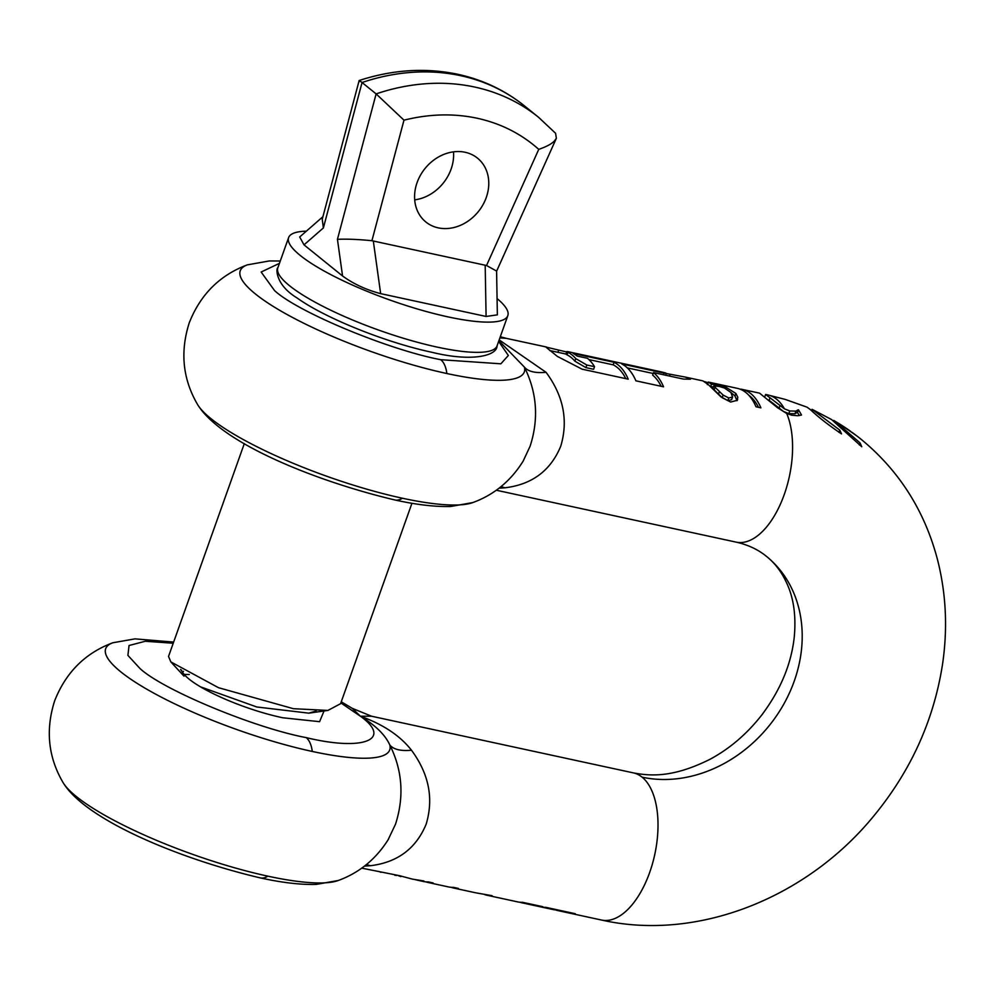 <?xml version="1.0" encoding="UTF-8"?>
<svg xmlns="http://www.w3.org/2000/svg" width="995" height="995" viewBox="0 0 995 995"><rect width="100%" height="100%" fill="white"/><g stroke="black" fill="none" stroke-linecap="round" stroke-linejoin="round"><path stroke-width="1.49" d="M411.942 503.271L340.576 703.701L327.915 710.43L293.413 708.701L218.49 687.694L170.854 661.911L168.528 656.439L244.322 443.583M306.348 231.163A116.34 24.813 19.6 0 0 288.612 237.606A116.34 24.813 19.6 0 0 337.23 277.891A116.34 24.813 19.6 0 0 448.024 316.883A116.34 24.813 19.6 0 0 507.811 315.664A116.34 24.813 19.6 0 0 497.077 298.562M465.138 152.272A41.056 34.278 128.9 0 0 420.437 175.257A41.056 34.278 128.9 0 0 425.872 221.997A41.056 34.278 128.9 0 0 438.223 227.855A41.056 34.278 128.9 0 0 482.911 204.87A41.056 34.278 128.9 0 0 477.488 158.13A41.056 34.278 128.9 0 0 465.138 152.272M538.755 149.349C546.342 146.775 551.603 143.939 554.526 140.867L556.367 138.28L555.571 133.28L538.569 117.298A212.159 177.11 128.9 0 0 474.764 87.062A212.159 177.11 128.9 0 0 376.122 93.891L403.982 120.171C429.218 113.878 453.645 113.231 477.239 118.256C500.796 123.442 521.293 133.803 538.755 149.349L486.53 265.516L371.919 240.715C358.175 239.347 346.683 238.887 337.442 239.322L376.122 93.891L362.056 82.523A212.159 177.11 -51.1 0 1 460.71 75.695A212.159 177.11 -51.1 0 1 524.514 105.93L538.569 117.298M322.902 216.711L299.694 236.972L304.01 244.857L323.375 227.954L322.243 219.223L359.158 80.52C392.627 69.588 425.524 67.511 457.837 74.289C482.786 79.737 505.012 90.284 524.514 105.93M359.705 81.553C358.411 79.898 359.195 80.222 362.056 82.523L323.375 227.954M453.496 151.849A41.056 34.278 -51.1 0 1 414.691 199.871M486.53 265.516L496.592 271.05L497.363 314.855L486.095 316.46L485.187 265.155M304.01 244.857L342.554 275.988C353.586 283.998 366.284 289.881 380.65 293.637L486.095 316.46M316.199 710.977L308.773 713.154L256.797 706.985L200.505 686.836M182.483 672.309L183.528 671.289M183.155 673.093L183.217 673.155A72.486 15.46 19.6 0 0 281.212 717.432A72.486 15.46 19.6 0 0 282.866 717.781L319.582 721.686L324.034 710.977M181.388 669.996L182.533 672.359M184.162 674.399L189.286 674.51M520.024 902.254A75.284 38.208 -77.8 0 0 522.375 902.913A75.284 38.208 -77.8 0 0 523.818 903.161L539.327 906.52A75.284 38.208 -77.8 0 0 542.81 906.694L522.562 902.316A75.284 38.208 102.2 0 1 517.624 901.88L487.065 895.264A75.284 38.208 -77.8 0 0 492.09 895.687L476.543 892.963A75.284 38.208 102.2 0 1 475.622 892.789L453.434 887.988A75.284 38.208 -77.8 0 0 458.372 888.423L453.471 887.353A75.284 38.208 102.2 0 1 448.534 886.931L428.211 882.528A75.284 38.208 -77.8 0 0 433.148 882.963L428.248 881.906A75.284 38.208 102.2 0 1 423.31 881.471L417.378 880.189L423.882 880.961L412.651 879.17L399.256 875.625L361.72 868.137M554.601 909.554A75.284 38.208 -77.8 0 0 557.984 910.612A75.284 38.208 -77.8 0 0 559.401 910.873L571.777 913.547A75.284 38.208 -77.8 0 0 575.284 913.721L545.646 907.303A75.284 38.208 102.2 0 1 542.138 907.129L554.513 909.816A75.284 38.208 102.2 0 1 553.083 909.554L522.375 902.913M415.014 879.592L417.378 880.189M394.754 875.227L396.669 875.476M378.61 871.421L381.035 872.316M398.174 875.588L400.786 876.595M425.798 881.844A75.284 38.208 -77.8 0 0 428.211 882.528M451.021 887.304A75.284 38.208 -77.8 0 0 453.434 887.988M484.664 894.592A75.284 38.208 -77.8 0 0 487.065 895.264M366.471 864.543L370.376 865.725C397.453 862.454 416.047 848.598 426.171 824.134C433.832 798.525 428.944 773.899 411.495 750.242C400.774 751.213 393.56 749.484 389.841 745.044C402.428 770.341 404.318 796.721 395.512 824.196L387.975 840.029M370.376 865.725L364.493 866.098M499.055 488.184L504.95 487.799C532.026 484.528 550.621 470.672 560.745 446.208C568.406 420.599 563.518 395.973 546.068 372.317C535.347 373.299 528.134 371.558 524.415 367.13L498.881 340.725M719.037 386.396L724.534 388.05L730.952 392.503L732.531 397.092L728.775 397.975L723.116 395.077L713.763 386.01L719.037 386.396M732.618 396.881L731.599 399.704L732.618 396.881M715.082 387.316L714.186 389.841L712.868 388.535L713.763 386.01M714.186 389.841L722.183 397.689L727.842 400.624L731.599 399.704M723.116 395.077L722.183 397.689M728.775 397.975L727.842 400.624M280.279 261.001L269.359 260.951L247.345 264.857A150.767 32.163 19.6 0 0 289.085 315.614A150.767 32.163 19.6 0 0 446.842 373.523A30.111 15.286 102.2 0 0 440.785 359.705L500.871 363.809L508.346 355.464L498.632 341.422M594.512 366.67L586.826 365.016L575.794 358.635L574.886 361.173L585.906 367.615L593.592 369.282L594.512 366.67A75.284 38.208 -77.8 0 0 587.436 358.299L577.187 356.073A75.284 38.208 102.2 0 0 573.095 353.436L614.089 362.304L613.181 364.842L588.916 359.593M575.794 358.635A75.284 38.208 -77.8 0 0 567.971 352.317C565.769 351.297 566.839 351.322 571.205 352.379L609.624 360.7A75.284 38.208 -77.8 0 0 609.425 360.663L617.111 362.317A75.284 38.208 102.2 0 1 617.31 362.367L659.573 371.508C666.078 372.976 667.558 373.511 664.038 373.113L621.775 363.971A75.284 38.208 102.2 0 1 635.892 380.824L663.553 386.806A75.284 38.208 -77.8 0 0 653.528 372.603L683.49 379.083L690.43 379.207L685.493 377.117L702.905 380.886L708.117 384.418L720.965 396.868L730.641 402.042L737.27 400.301L737.805 397.241L735.877 393.448L734.969 395.985L736.959 400.724M734.969 395.985L731.002 392.577M713.465 386.856L710.853 386.744M758.476 407.316A72.548 36.815 -77.8 0 0 748.924 395.376M472.824 502.574A150.767 32.163 -160.4 0 1 402.428 498.234A30.111 15.286 102.2 0 1 394.94 499.987C416.532 504.751 435.138 506.915 450.723 506.48L472.824 502.574C493.968 494.851 510.746 481.033 523.146 461.12L530.086 446.27C538.917 419.019 537.026 392.639 524.415 367.13A150.767 32.163 -160.4 0 1 446.842 373.523M625.78 378.635A72.548 36.815 -77.8 0 0 613.181 364.842M574.886 361.173A72.548 36.815 -77.8 0 0 567.075 354.867L565.906 354.17L566.827 351.596L567.971 352.317L567.075 354.867M653.205 373.498L627.335 367.901M661.14 386.284A72.548 36.815 -77.8 0 0 652.633 375.115L653.528 372.603M799.47 415.524L797.269 412.353L794.968 413.758L788.824 413.609L783.538 411.495L769.11 400.326L770.006 397.801L765.603 394.493L764.67 397.08M759.558 393.149L742.133 389.381A75.284 38.208 -77.8 0 0 740.939 389.157L740.827 389.468M759.62 393.199L777.617 407.788L786.709 413.485L791.734 415.201L797.704 415.736L801.522 415.027L798.55 409.89L797.629 412.465M735.877 393.448L726.051 387.304L717.407 384.866L716.985 386.023M717.407 384.866L711.475 384.269L710.604 386.694M711.475 384.269L708.34 382.068L737.245 388.324A75.284 38.208 102.2 0 1 756.001 406.781L760.901 407.838A75.284 38.208 -77.8 0 0 742.133 389.381M707.358 384.667L708.34 382.068M708.067 382.689L704.236 381.545M685.493 377.117L666.215 373.523M665.618 375.214L666.277 373.336L664.038 373.113L663.454 374.742M566.69 351.981L545.832 347.031L557.387 356.421L582.1 369.182L628.206 379.157A75.284 38.208 -77.8 0 0 614.089 362.304M499.876 337.927L506.119 338.312L546.429 347.019M737.27 400.301L737.668 399.517M504.95 487.799L501.057 486.617M546.068 372.317L499.179 339.892M798.55 409.89A279.11 233.004 128.9 0 0 798.189 409.778L795.9 411.134L789.769 410.96L784.47 408.87L770.006 397.801M766.946 394.779L765.603 394.493M784.47 408.87L784.47 408.87A75.284 38.208 -77.8 0 0 776.672 399.256A75.284 38.208 -77.8 0 0 767.929 394.965L785.341 399.443A279.073 232.992 -51.1 0 1 785.739 399.567L785.13 399.381M850.538 431.519L850.613 431.32A280.54 234.211 128.9 0 0 849.232 430.337A280.54 234.211 128.9 0 0 834.693 421.059L834.37 421.967M834.693 421.059L832.865 420.636M798.189 409.778L797.269 412.353M789.769 410.96L788.824 413.609M785.416 399.468L807.032 407.166L810.266 409.517C818.512 417.278 828.922 425.4 841.509 433.882L839.768 430.101L838.947 432.39M839.768 430.101L812.069 409.331L811.597 410.612M812.069 409.331L831.534 419.529L861.757 446.755L860.028 442.912L859.319 444.914M860.028 442.912L837.093 422.999L836.695 424.106M837.093 422.999A280.54 234.211 -51.1 0 1 853.014 433.26L856.944 436.009M633.355 772.879A75.284 38.208 102.2 0 1 642.098 777.17A130.034 108.554 128.9 0 0 783.637 704.385A130.034 108.554 128.9 0 0 766.436 556.354C775.739 563.742 783.015 573.829 788.251 586.627C793.998 600.632 796.012 617.248 794.321 636.452C791.473 663.665 780.677 689.771 761.946 714.771C747.145 733.763 729.845 748.601 710.02 759.284C673.988 777.306 651.526 776.374 633.355 772.879L371.57 716.226L360.377 716.201C383.1 724.36 400.127 735.703 411.495 750.242M341.26 701.774L352.255 708.34L360.377 716.201C375.413 725.255 385.239 734.87 389.841 745.044A150.767 32.163 -160.4 0 1 312.268 751.449A150.767 32.163 -160.4 0 1 154.511 693.527A150.767 32.163 -160.4 0 1 112.771 642.782C85.209 653.081 65.844 672.421 54.663 700.803C45.384 729.857 48.17 757.096 63.021 782.493A150.767 32.163 19.6 0 0 267.854 876.16A150.767 32.163 19.6 0 0 338.25 880.5C359.394 872.777 376.172 858.946 388.585 839.034L388.087 839.867M183.142 673.068L180.53 669.461M786.709 413.485L786.709 413.485A75.284 38.208 -77.8 0 1 784.234 494.577A75.284 38.208 -77.8 0 1 736.076 542.113L496.294 490.224M288.612 237.606L277.841 267.842A116.34 24.813 19.6 0 0 326.459 308.114A116.34 24.813 19.6 0 0 437.253 347.118A116.34 24.813 19.6 0 0 497.04 345.899L507.811 315.664M371.919 240.715L403.982 120.171M342.554 275.988L337.442 239.322M380.65 293.637L373.312 240.939M642.098 777.17A75.284 38.208 102.2 0 1 649.66 872.503A75.284 38.208 102.2 0 1 601.502 920.039L557.984 910.612M402.428 498.234A150.767 32.163 -160.4 0 1 197.595 404.567C182.744 379.17 179.958 351.944 189.237 322.877C200.405 294.495 219.783 275.155 247.345 264.857M440.785 359.705C388.759 349.929 297.343 311.908 274.545 290.577L261.15 272.021L279.433 263.364M719.373 391.719L718.452 394.294M586.826 365.016L585.906 367.615M721.487 385.861L721.126 386.893M725.616 388.523L726.051 387.304M670.083 374.356L669.486 376.048M558.655 350.24L557.921 352.305M737.805 397.241L736.885 399.828M778.973 408.535L779.893 405.96M795.9 411.134L794.968 413.758M851.832 432.24A280.59 234.248 -51.1 0 1 861.061 439.255L861.061 439.243C899.343 470.797 924.877 511.131 937.651 560.222C946.158 593.99 947.775 628.691 942.526 664.312C933.832 720.144 911.022 770.565 874.107 815.564C807.331 897.639 697.769 941.755 601.502 920.039M340.862 702.918L360.377 716.201C393.025 739.671 363.237 751.449 306.211 737.618A30.111 15.286 102.2 0 1 312.268 751.449M306.211 737.618C254.185 727.842 162.77 689.833 139.972 668.503L127.895 655.369L129.052 645.506L145.27 641.265L173.23 643.23M63.021 782.493C86.018 820.763 182.446 859.643 260.367 877.913A30.111 15.286 -77.8 0 0 267.854 876.16M556.367 138.28L496.592 271.225M277.841 267.842C276.025 268.016 275.08 284.657 296.883 297.828C324.855 318.064 386.159 342.628 432.004 352.305C472.737 362.329 497.127 355.538 497.04 345.899M170.854 661.911L184 676.165M327.915 710.43L308.773 713.154M394.94 499.987C317.218 481.58 221.586 443.608 197.595 404.567M549.7 350.526L565.956 354.046M500.298 336.745L506.119 338.312M765.976 394.542L767.929 394.965M858.511 437.228L857.541 436.469M849.232 430.337L833.698 420.387M766.436 556.354C758.115 549.538 748.004 544.8 736.076 542.113M352.255 708.34L371.545 716.226M173.64 642.073L134.984 638.865L112.771 642.782M260.367 877.913C281.971 882.677 300.565 884.841 316.161 884.406L338.25 880.5"/></g></svg>

